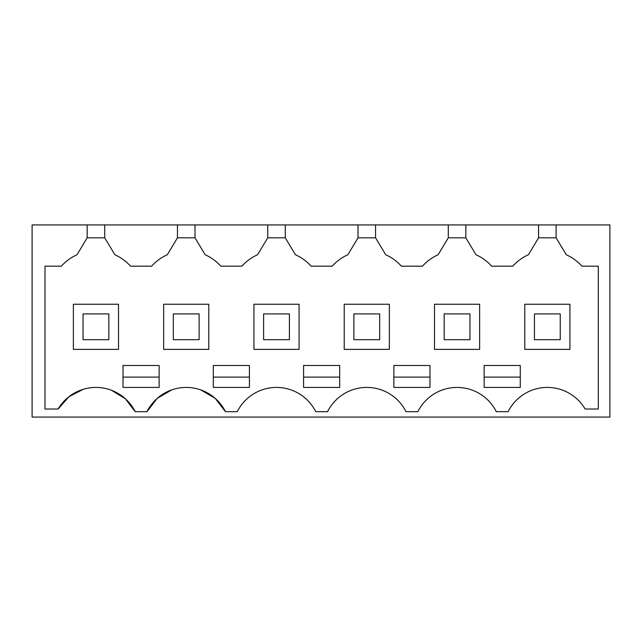<?xml version="1.0" encoding="UTF-8"?>
<svg xmlns="http://www.w3.org/2000/svg" width="642" height="642" viewBox="0 0 642 642"><rect width="100%" height="100%" fill="white"/><g stroke="black" fill="none" stroke-linecap="round" stroke-linejoin="round"><path stroke-width="0.96" d="M556.116 224.917L609.9 224.917L609.9 417.083L32.1 417.083L32.1 224.917L87.176 224.917L87.176 237.813L77.016 254.746C70.981 257.45 65.757 261.27 61.335 266.189L44.996 266.189L44.996 409.01L58.165 409.01A43.849 43.849 0 0 1 135.173 411.683L146.994 411.683A43.849 43.849 0 0 1 225.454 411.683L237.275 411.683A43.849 43.849 0 0 1 315.736 411.683L327.556 411.683A43.849 43.849 0 0 1 406.017 411.683L417.838 411.683A43.849 43.849 0 0 1 496.298 411.683L508.119 411.683A43.849 43.849 0 0 1 585.127 409.01L598.296 409.01L598.296 266.189L581.957 266.189C577.535 261.27 572.311 257.45 566.276 254.746L556.116 237.813L556.116 224.917L538.574 224.917L538.574 237.813L528.422 254.746C522.387 257.45 517.163 261.27 512.741 266.189L491.676 266.189C487.254 261.27 482.03 257.45 475.995 254.746L465.835 237.813L448.293 237.813L438.141 254.746C432.106 257.45 426.882 261.27 422.46 266.189L401.394 266.189C396.973 261.27 391.748 257.45 385.714 254.746L375.554 237.813L358.019 237.813M538.574 224.917L87.176 224.917M77.016 254.746L77.289 254.288M87.176 237.813L104.71 237.813L104.71 224.917M177.457 224.917L177.457 237.813L167.297 254.746C161.262 257.45 156.038 261.27 151.616 266.189L130.551 266.189C126.129 261.27 120.905 257.45 114.87 254.746L104.71 237.813M167.297 254.746L167.57 254.288M177.457 237.813L194.991 237.813L194.991 224.917M267.738 224.917L267.738 237.813L257.578 254.746C251.544 257.45 246.319 261.27 241.898 266.189L220.832 266.189C216.41 261.27 211.186 257.45 205.151 254.746L194.991 237.813M257.578 254.746L257.851 254.288M267.738 237.813L285.273 237.813L285.273 224.917M358.011 224.917L358.011 237.813L347.86 254.746C341.825 257.45 336.601 261.27 332.179 266.189L311.113 266.189C306.691 261.27 301.467 257.45 295.432 254.746L285.273 237.813M347.86 254.746L348.133 254.288M375.554 224.917L375.554 237.813M448.293 224.917L448.293 237.813M438.141 254.746L438.414 254.288M465.835 224.917L465.835 237.813M538.574 237.813L556.116 237.813M581.957 266.189C577.535 261.27 572.303 257.458 566.276 254.746L566.003 254.288M146.994 411.683L157.218 398.369L171.695 389.895M200.753 389.895L215.23 398.369L225.454 411.683M58.165 409.01L68.871 396.764L83.308 389.277M111.459 390.256L125.334 398.722L135.173 411.683M130.551 266.189C126.129 261.27 120.897 257.458 114.87 254.746M220.832 266.189C216.41 261.27 211.178 257.458 205.151 254.746M311.113 266.189C306.691 261.27 301.459 257.458 295.432 254.746M401.394 266.189C396.973 261.27 391.74 257.458 385.714 254.746M491.676 266.189C487.254 261.27 482.022 257.458 475.995 254.746M393.867 365.499L429.979 365.499L429.979 387.423L393.867 387.423L393.867 365.499M159.136 365.499L159.136 387.423L123.023 387.423L123.023 365.499L159.136 365.499M484.148 365.499L520.261 365.499L520.261 387.423L484.148 387.423L484.148 365.499M213.305 365.499L213.305 387.423L249.417 387.423L249.417 365.499L213.305 365.499M321.642 387.423L339.698 387.423L339.698 365.499L303.586 365.499L303.586 387.423L321.642 387.423M118.513 349.376L118.513 304.236L73.373 304.236L73.373 349.376L118.513 349.376M569.919 349.376L569.919 304.236L524.779 304.236L524.779 349.376L569.919 349.376M344.216 349.376L389.357 349.376L389.357 304.236L344.216 304.236L344.216 349.376M163.654 304.236L163.654 349.376L208.794 349.376L208.794 304.236L163.654 304.236M299.076 304.236L253.935 304.236L253.935 349.376L299.076 349.376L299.076 304.236M434.498 349.376L479.638 349.376L479.638 304.236L434.498 304.236L434.498 349.376M393.867 377.103L429.979 377.103M123.023 377.103L159.136 377.103M484.148 377.103L520.261 377.103M213.305 377.103L249.417 377.103M303.586 377.103L339.698 377.103M83.043 339.698L108.843 339.698L108.843 313.906L83.043 313.906L83.043 339.698M173.324 339.698L199.124 339.698L199.124 313.906L173.324 313.906L173.324 339.698M263.605 339.698L289.398 339.698L289.398 313.906L263.605 313.906L263.605 339.698M353.886 339.698L379.679 339.698L379.679 313.906L353.886 313.906L353.886 339.698M444.168 339.698L469.96 339.698L469.96 313.906L444.168 313.906L444.168 339.698M534.449 339.698L560.241 339.698L560.241 313.906L534.449 313.906L534.449 339.698"/></g></svg>
